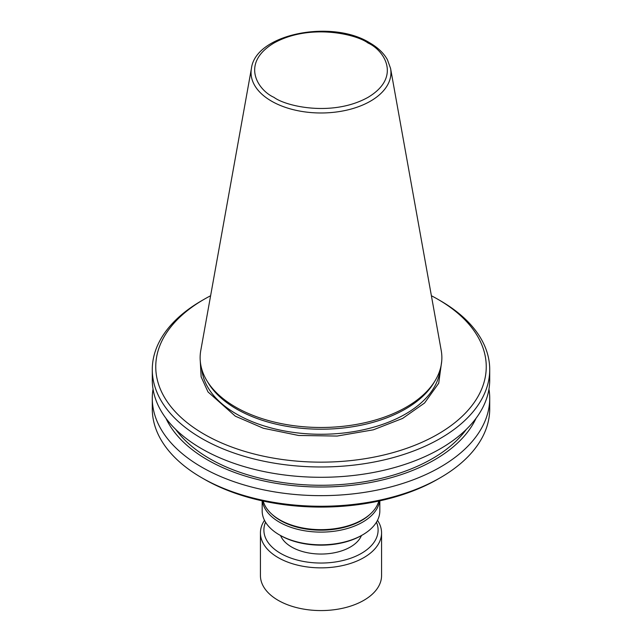 <?xml version="1.0" encoding="UTF-8"?>
<svg xmlns="http://www.w3.org/2000/svg" width="642" height="642" viewBox="0 0 642 642"><rect width="100%" height="100%" fill="white"/><g stroke="black" fill="none" stroke-linecap="round" stroke-linejoin="round"><path stroke-width="0.96" d="M441.728 361.061L438.719 383.218L424.579 402.999L402.582 418.44L373.331 429.819L337.138 436.054L298.602 435.469L263.364 428.254L235.349 416.193L208.008 391.941L201.147 376.87L200.272 361.061M206.893 380.714L208.281 383.009A119.396 68.935 0 0 0 236.577 409.018A119.396 68.935 0 0 0 433.719 383.009L435.107 380.714A120.865 69.785 0 0 0 441.223 350.508L390.577 68.437A69.946 40.382 180 0 1 351.07 109.06A69.946 40.382 180 0 1 271.542 101.155A69.946 40.382 180 0 1 251.423 68.437L200.777 350.508A120.865 69.785 0 0 0 206.893 380.714A120.865 69.785 0 0 0 235.534 407.044A120.865 69.785 0 0 0 435.107 380.714M204.148 434.209A165.251 95.409 0 0 0 437.852 434.209A165.251 95.409 0 0 0 437.852 299.284L440.3 300.697A168.718 97.407 0 0 1 489.718 369.575A168.718 97.407 0 0 1 385.561 459.56A168.718 97.407 0 0 1 201.7 438.446A168.718 97.407 0 0 1 152.282 369.575A168.718 97.407 0 0 1 201.7 300.697L204.148 299.284A165.251 95.409 0 0 0 204.148 434.209M152.282 369.575L152.282 379.895A168.718 97.407 0 0 0 201.7 448.766A168.718 97.407 0 0 0 385.561 469.88A168.718 97.407 0 0 0 489.718 379.895L489.718 369.575M175.675 429.37A157.467 90.915 0 0 0 209.653 458.653A157.467 90.915 0 0 0 466.325 429.37M165.965 418.319A160.484 92.657 0 0 0 207.518 459.889A160.484 92.657 0 0 0 362.561 483.859A160.484 92.657 0 0 0 476.035 418.319M153.037 389.068A168.718 97.407 0 0 0 152.282 398.249A168.718 97.407 0 0 0 201.7 467.119A168.718 97.407 0 0 0 385.561 488.241A168.718 97.407 0 0 0 489.718 398.249A168.718 97.407 0 0 0 488.963 389.068M440.3 477.728L437.852 479.141A165.251 95.409 0 0 1 204.148 479.141L201.7 477.728A168.718 97.407 0 0 0 440.3 477.728A168.718 97.407 0 0 0 489.718 408.85L489.718 398.249M263.204 501.057A58.486 33.769 0 0 0 279.639 519.755A58.486 33.769 0 0 0 279.639 519.763A58.486 33.769 0 0 0 362.361 519.763A58.486 33.769 0 0 0 362.361 519.755A58.486 33.769 0 0 0 378.796 501.057M279.639 519.755L280.618 520.325A57.106 32.967 0 0 0 361.382 520.325L362.361 519.763M271.863 514.194A57.451 33.167 0 0 0 361.623 520.469A57.451 33.167 0 0 0 370.137 514.194M262.353 500.872A58.831 33.97 0 0 0 279.398 522.163A58.831 33.97 0 0 0 362.602 522.163A58.831 33.97 0 0 0 379.647 500.872M262.169 500.832L262.169 510.855A58.831 33.97 0 0 0 279.398 534.874A58.831 33.97 0 0 0 362.602 534.874L362.602 534.874A58.831 33.97 0 0 0 379.831 510.855L379.831 500.832M279.398 534.874L280.377 535.444A57.451 33.167 0 0 0 361.623 535.444L362.602 534.874L361.623 535.444M280.57 535.556A41.529 23.979 0 0 0 291.637 547.024A41.529 23.979 0 0 0 332.371 553.131A41.529 23.979 0 0 0 361.43 535.556M265.547 522.203A57.106 32.967 0 0 0 280.618 553.388A57.106 32.967 0 0 0 349.031 558.797A57.106 32.967 0 0 0 376.453 522.203M264.496 520.317A60.565 34.965 0 0 0 260.435 532.9A60.565 34.965 0 0 0 278.179 557.625A60.565 34.965 0 0 0 344.176 565.201A60.565 34.965 0 0 0 381.565 532.9A60.565 34.965 0 0 0 377.504 520.317M260.435 532.9L260.435 575.609A60.565 34.965 0 0 0 278.179 600.334A60.565 34.965 0 0 0 344.176 607.91A60.565 34.965 0 0 0 381.565 575.609L381.565 532.9M361.382 520.325L362.361 519.755M152.282 398.249L152.282 408.85A168.718 97.407 0 0 0 201.7 477.728L204.148 479.141M440.3 300.697L437.852 299.284A165.251 95.409 0 0 0 431.392 295.745M210.608 295.745A165.251 95.409 0 0 0 204.148 299.284M201.797 369.238A119.396 68.935 0 0 0 236.577 414.074A119.396 68.935 0 0 0 363.549 429.739A119.396 68.935 0 0 0 440.203 369.238M273.965 97.343C258.309 90.49 239.787 63.494 273.965 43.03C309.42 23.297 356.174 33.994 368.035 43.03C383.691 49.875 402.213 76.871 368.035 97.343C332.58 117.069 285.826 106.379 273.965 97.343M390.577 68.437L387.375 59.61C383.675 53.077 377.801 47.492 369.768 42.853C331.85 19.059 255.508 33.882 251.423 68.437"/></g></svg>
